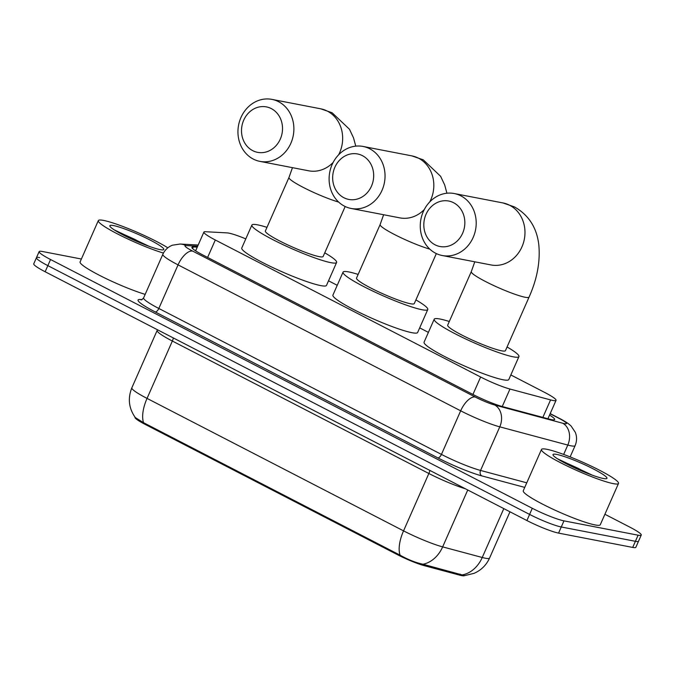 <?xml version="1.0" encoding="UTF-8"?>
<svg xmlns="http://www.w3.org/2000/svg" width="675" height="675" viewBox="0 0 675 675"><rect width="100%" height="100%" fill="white"/><g stroke="black" fill="none" stroke-linecap="round" stroke-linejoin="round"><path stroke-width="1.01" d="M245.793 238.882A25.253 2.987 23.8 0 0 227.154 232.892L205.318 231.711A25.253 2.987 23.8 0 0 203.901 232.065A25.253 2.987 23.8 0 0 215.308 239.996L480.634 377.013A25.253 2.987 23.8 0 0 509.962 389.036L550.572 399.912A25.253 2.987 23.8 0 0 552.901 400.461A25.253 2.987 23.8 0 0 556.048 400.343A25.253 2.987 23.8 0 0 544.649 392.411L510.832 374.954M464.484 575.598A22.731 2.692 -156.2 0 1 461.7 575.623A22.731 2.692 -156.2 0 1 459.599 575.125L424.069 565.608A22.731 2.692 -156.2 0 1 397.668 554.791L145.277 424.457A22.731 2.692 -156.2 0 1 135.017 417.319L135.051 417.234M428.397 332.378L419.681 327.873M337.238 285.306L328.523 280.8M143.581 422.71A29.464 13.466 -62.7 0 1 147.049 398.402A33.674 3.991 23.8 0 1 131.844 387.83C127.626 398.436 128.79 408.367 135.338 417.614L143.581 422.71L400.081 555.171C408.147 559.693 415.775 562.714 422.963 564.241L464.729 575.615L474.128 573.32L476.474 572.189C482.406 568.949 486.768 564.241 489.561 558.073L509.971 511.793M604.91 514.266L629.851 527.141A25.253 2.987 -156.2 0 1 641.25 535.072L638.55 541.19A25.253 2.987 -156.2 0 1 635.403 541.308L561.263 526.981A25.253 2.987 -156.2 0 1 529.597 514.417L47.849 265.638A25.253 2.987 -156.2 0 1 36.45 257.707L33.75 263.824A25.253 2.987 -156.2 0 0 45.149 271.755L526.897 520.535A25.253 2.987 -156.2 0 0 558.562 533.107L632.703 547.425A25.253 2.987 -156.2 0 0 635.85 547.307L638.55 541.19A25.253 2.987 -156.2 0 1 635.403 541.308L561.263 526.981A25.253 2.987 -156.2 0 1 529.597 514.417L47.849 265.638A25.253 2.987 -156.2 0 1 36.45 257.707A25.253 2.987 -156.2 0 1 39.597 257.597M197.252 247.134L193.295 246.923A25.253 2.987 23.8 0 0 191.877 247.269A25.253 2.987 23.8 0 0 203.285 255.201L473.133 394.554A25.253 2.987 23.8 0 0 502.462 406.578L549.155 419.082A25.253 2.987 23.8 0 0 551.492 419.631A25.253 2.987 23.8 0 0 554.639 419.521A25.253 2.987 23.8 0 0 549.551 415.091M641.25 535.072A25.253 2.987 -156.2 0 1 638.103 535.191L563.962 520.864A25.253 2.987 -156.2 0 1 532.297 508.292L50.549 259.521A25.253 2.987 -156.2 0 1 39.15 251.589A25.253 2.987 -156.2 0 1 42.297 251.471L81.388 259.023M546.725 449.272A42.095 4.987 -156.2 0 1 591.064 466.037A42.095 4.987 -156.2 0 1 618.511 483.435A42.095 4.987 -156.2 0 1 613.263 483.629A42.095 4.987 -156.2 0 1 568.915 466.855A42.095 4.987 -156.2 0 1 541.477 449.457A42.095 4.987 -156.2 0 1 546.725 449.272M618.511 483.435L600.286 524.737A42.095 4.987 -156.2 0 1 595.046 524.931A42.095 4.987 -156.2 0 1 550.699 508.157A42.095 4.987 -156.2 0 1 523.26 490.767L541.477 449.457M603.281 478.474A29.464 3.493 -156.2 0 1 573.792 467.471A29.464 3.493 -156.2 0 1 553.053 455.026A29.464 3.493 -156.2 0 1 556.706 454.418A29.464 3.493 -156.2 0 1 589.275 466.898A29.464 3.493 -156.2 0 1 606.589 478.634A29.464 3.493 -156.2 0 1 603.281 478.474M592.312 475.183L557.415 458.747M587.258 473.268L577.893 468.188L558.537 459.456M163.443 253.074A42.095 4.987 -156.2 0 1 120.732 235.558A42.095 4.987 -156.2 0 1 98.322 220.615A42.095 4.987 -156.2 0 1 103.57 220.421A42.095 4.987 -156.2 0 1 167.847 247.818M160.127 249.632A29.464 3.493 -156.2 0 1 130.646 238.621A29.464 3.493 -156.2 0 1 109.907 226.176A29.464 3.493 -156.2 0 1 113.552 225.577A29.464 3.493 -156.2 0 1 146.129 238.056A29.464 3.493 -156.2 0 1 163.443 249.792A29.464 3.493 -156.2 0 1 160.127 249.632M149.167 246.333L114.261 229.897M145.176 294.368A42.095 4.987 -156.2 0 1 102.482 276.843A42.095 4.987 -156.2 0 1 80.106 261.917L98.322 220.615M144.113 244.426L134.747 239.338L115.391 230.614M453.608 202.736A23.152 20.41 -79.1 0 0 426.026 214.321A23.152 20.41 -79.1 0 0 435.054 244.806A23.152 20.41 -79.1 0 0 462.628 233.221A23.152 20.41 -79.1 0 0 453.608 202.736M435.577 253.209A31.573 27.835 100.9 0 1 421.883 215.367A31.573 27.835 100.9 0 1 454.216 193.531A31.573 27.835 100.9 0 1 460.882 195.843A31.573 27.835 100.9 0 1 474.584 233.685A31.573 27.835 100.9 0 1 442.243 255.521A31.573 27.835 100.9 0 1 435.577 253.209M529.065 297.11A31.573 3.738 23.8 0 1 525.133 297.253A31.573 3.738 23.8 0 1 485.544 281.534A31.573 3.738 23.8 0 1 471.293 271.62L447.677 325.164A31.573 3.738 23.8 0 0 468.256 338.217A31.573 3.738 23.8 0 0 501.517 350.798A31.573 3.738 23.8 0 0 505.448 350.646L529.065 297.11C536.988 279.399 540.262 262.229 538.886 245.607C537.578 232.639 532.128 216.886 514.434 206.904L502.993 202.947L454.216 193.531M507.068 346.975A46.305 5.484 -156.2 0 1 518.932 356.594A46.305 5.484 -156.2 0 1 513.16 356.805A46.305 5.484 -156.2 0 1 464.383 338.352A46.305 5.484 -156.2 0 1 434.194 319.224A46.305 5.484 -156.2 0 1 439.965 319.013A46.305 5.484 -156.2 0 1 449.297 321.494M518.932 356.594L508.807 379.544A46.305 5.484 -156.2 0 1 503.035 379.755A46.305 5.484 -156.2 0 1 454.258 361.302A46.305 5.484 -156.2 0 1 424.077 342.166L434.194 319.224M362.45 155.663A23.152 20.41 -79.1 0 0 334.876 167.248A23.152 20.41 -79.1 0 0 343.896 197.733A23.152 20.41 -79.1 0 0 371.469 186.148A23.152 20.41 -79.1 0 0 362.45 155.663M344.419 206.137A31.573 27.835 100.9 0 1 330.725 168.294A31.573 27.835 100.9 0 1 363.057 146.45A31.573 27.835 100.9 0 1 369.723 148.77A31.573 27.835 100.9 0 1 383.425 186.604A31.573 27.835 100.9 0 1 351.084 208.448A31.573 27.835 100.9 0 1 344.419 206.137M429.815 249.142A31.573 3.738 23.8 0 1 394.386 234.461A31.573 3.738 23.8 0 1 380.135 224.547L356.518 278.092A31.573 3.738 23.8 0 0 377.097 291.136A31.573 3.738 23.8 0 0 410.358 303.716A31.573 3.738 23.8 0 0 414.29 303.573L436.337 253.589M415.91 299.902A46.305 5.484 -156.2 0 1 427.773 309.521A46.305 5.484 -156.2 0 1 422.002 309.732A46.305 5.484 -156.2 0 1 373.224 291.279A46.305 5.484 -156.2 0 1 343.035 272.143A46.305 5.484 -156.2 0 1 348.806 271.932A46.305 5.484 -156.2 0 1 358.138 274.421M427.773 309.521L417.656 332.463A46.305 5.484 -156.2 0 1 411.885 332.682A46.305 5.484 -156.2 0 1 363.099 314.229A46.305 5.484 -156.2 0 1 332.918 295.093L343.035 272.143M271.291 108.591A23.152 20.41 -79.1 0 0 243.717 120.175A23.152 20.41 -79.1 0 0 252.737 150.66A23.152 20.41 -79.1 0 0 280.311 139.075A23.152 20.41 -79.1 0 0 271.291 108.591M253.26 159.064A31.573 27.835 100.9 0 1 239.566 121.222A31.573 27.835 100.9 0 1 271.898 99.377A31.573 27.835 100.9 0 1 278.564 101.689A31.573 27.835 100.9 0 1 292.267 139.531A31.573 27.835 100.9 0 1 259.926 161.376A31.573 27.835 100.9 0 1 253.26 159.064M338.656 202.07A31.573 3.738 23.8 0 1 303.227 187.388A31.573 3.738 23.8 0 1 288.976 177.474L265.359 231.019A31.573 3.738 23.8 0 0 285.938 244.063A31.573 3.738 23.8 0 0 319.199 256.643A31.573 3.738 23.8 0 0 323.131 256.5L345.178 206.508M324.751 252.83A46.305 5.484 -156.2 0 1 336.614 262.448A46.305 5.484 -156.2 0 1 330.843 262.659A46.305 5.484 -156.2 0 1 282.066 244.207A46.305 5.484 -156.2 0 1 251.876 225.07A46.305 5.484 -156.2 0 1 257.648 224.859A46.305 5.484 -156.2 0 1 266.979 227.348M336.614 262.448L326.498 285.39A46.305 5.484 -156.2 0 1 320.726 285.601A46.305 5.484 -156.2 0 1 271.941 267.157A46.305 5.484 -156.2 0 1 241.76 248.02L251.876 225.07M542.852 417.395L550.572 399.912M459.599 575.125L460.055 574.096M397.668 554.791L398.005 554.04M424.069 565.608L424.524 564.578M145.277 424.457L145.606 423.706M502.251 406.519L509.962 389.036M472.939 394.453L480.634 377.013M207.613 257.437L215.308 239.996M400.081 555.171A29.464 13.466 117.3 0 1 403.549 530.862L428.853 473.496L172.353 341.035L147.049 398.402L403.549 530.862A33.674 3.991 23.8 0 0 442.657 546.885L482.245 557.491A33.674 3.991 23.8 0 0 485.359 558.225A33.674 3.991 23.8 0 0 489.561 558.073M462.417 574.872A29.464 23.245 105 0 0 482.245 557.491L503.803 508.612M467.75 489.991L442.657 546.885A29.464 23.245 105 0 1 422.963 564.241M632.703 547.425L638.103 535.191M558.562 533.107L563.962 520.864M526.897 520.535L532.297 508.292M45.149 271.755L50.549 259.521M173.357 337.964A8.421 3.847 117.3 0 1 172.353 341.035A33.674 3.991 -156.2 0 1 157.148 330.455L157.418 329.738M465.438 488.793A33.674 3.991 -156.2 0 1 428.853 473.496A8.421 3.847 117.3 0 0 429.865 470.424M197.674 246.189L185.946 245.557A16.841 1.991 23.8 0 0 192.603 251.075L475.225 397.027A16.841 1.991 23.8 0 0 494.775 405.034L562.79 423.259A16.841 1.991 23.8 0 0 564.351 423.622A16.841 1.991 23.8 0 0 558.841 418.255L550.133 413.758M558.841 418.255A16.841 7.695 117.3 0 1 559.82 418.593C565 421.234 568.772 423.731 571.143 426.077L575.336 432.38C577.032 436.826 576.956 441.248 575.108 445.635A33.674 3.991 -156.2 0 1 570.907 445.795A33.674 3.991 -156.2 0 1 567.793 445.061L563.659 454.435M524.745 487.392L481.807 475.892A37.884 4.489 -156.2 0 1 437.805 457.861L155.182 311.918A37.884 4.489 -156.2 0 1 140.206 299.489L142.071 299.59M562.79 423.259A16.841 13.281 105 0 1 567.793 445.061L499.778 426.845L480.549 470.441L526.762 482.819M494.775 405.034A16.841 13.281 105 0 1 499.778 426.845A33.674 3.991 -156.2 0 1 460.671 410.813L441.442 454.41A33.674 3.991 23.8 0 0 480.549 470.441A4.21 3.324 -75 0 0 481.807 475.892M475.225 397.027A16.841 7.695 117.3 0 0 460.671 410.813L178.048 264.87L158.819 308.467L441.442 454.41A4.21 1.924 -62.7 0 1 437.805 457.861M192.603 251.075A16.841 7.695 117.3 0 0 178.048 264.87A33.674 3.991 -156.2 0 1 162.844 254.289L143.615 297.894A33.674 3.991 23.8 0 0 158.819 308.467A4.21 1.924 -62.7 0 1 155.182 311.918M140.206 299.489A4.21 3.991 -86.9 0 0 141.404 299.843M198.188 245.017L180.107 244.038A16.841 15.955 93.1 0 1 185.946 245.557M192.578 248.56L193.295 246.923M442.243 255.521L491.02 264.946A31.573 27.835 -79.1 0 0 523.361 243.101A31.573 27.835 -79.1 0 0 509.659 205.268A31.573 27.835 -79.1 0 0 502.993 202.947M351.084 208.448L399.862 217.873A31.573 27.835 -79.1 0 0 424.313 209.495M429.764 201.901A31.573 27.835 -79.1 0 0 418.5 158.186A31.573 27.835 -79.1 0 0 411.834 155.874L363.057 146.45M259.926 161.376L308.703 170.8A31.573 27.835 -79.1 0 0 333.155 162.422M338.605 154.828A31.573 27.835 -79.1 0 0 327.341 111.113A31.573 27.835 -79.1 0 0 320.676 108.802L271.898 99.377M547.931 418.753L556.048 400.343M195.615 250.847L203.901 232.065M131.844 387.83L157.148 330.455M39.15 251.589L36.45 257.707M575.108 445.635L570.13 456.916M143.615 297.894L141.666 299.869M180.107 244.038L172.429 245.194C168.024 246.949 164.835 249.986 162.844 254.289M559.82 418.593L550.192 413.623M471.293 271.62L474.787 261.807M446.934 193.219L444.682 184.95L440.64 176.335L423.276 159.832L411.834 155.874M380.135 224.547L383.628 214.734M355.776 146.146L353.523 137.877L349.481 129.262L332.117 112.759L320.676 108.802M288.976 177.474L292.469 167.662"/></g></svg>
